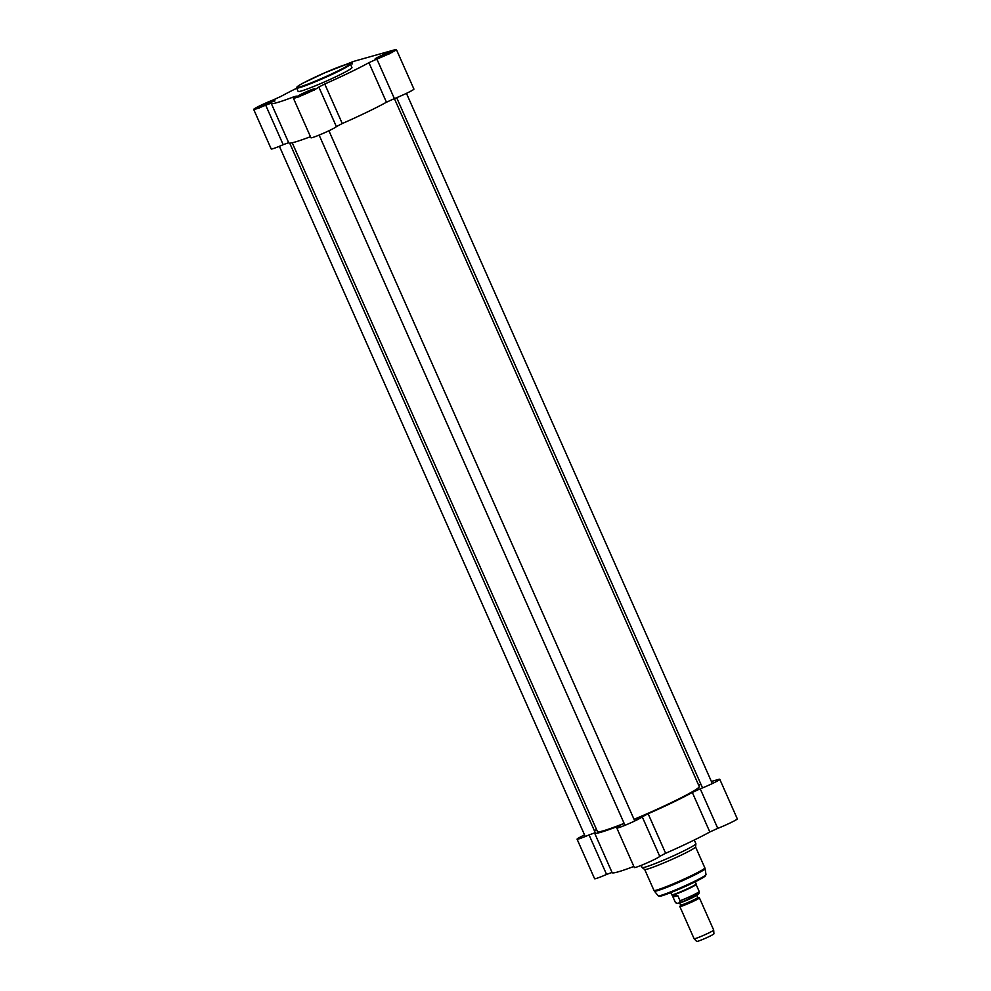 <?xml version="1.0" encoding="UTF-8"?>
<svg xmlns="http://www.w3.org/2000/svg" width="991" height="991" viewBox="0 0 991 991"><rect width="100%" height="100%" fill="white"/><g stroke="black" fill="none" stroke-linecap="round" stroke-linejoin="round"><path stroke-width="1.49" d="M624.119 823.36A55.657 3.791 156.1 0 1 597.684 831.783L597.969 831.883A55.446 3.766 -23.9 0 0 624.194 823.546M634.116 819.507A55.446 3.766 -23.9 0 0 699.101 787.065L699.212 786.792A55.657 3.791 156.1 0 1 634.042 819.322M394.393 98.604L699.225 786.495A55.657 3.791 156.1 0 1 699.212 786.792M597.684 831.783A55.657 3.791 156.1 0 1 597.462 831.598L292.209 142.766M699.312 897.821A10.703 0.731 156.1 0 1 699.411 897.871A10.703 0.731 156.1 0 1 689.922 902.875A10.703 0.731 156.1 0 1 679.838 906.542A10.703 0.731 156.1 0 1 679.876 906.431L680.631 905.39A9.576 0.657 -23.9 0 0 689.625 902.206A9.576 0.657 -23.9 0 0 698.023 897.685L699.312 897.821M673 897.041L672.976 896.979C672.493 895.653 674.103 895.22 677.807 895.678L680.061 900.757C679.553 903.681 677.943 904.139 675.243 902.12L673 897.041L677.807 895.678M672.976 896.979L672.146 895.108A13.106 0.892 156.1 0 1 672.133 895.096A13.106 0.892 156.1 0 0 684.484 890.599A13.106 0.892 156.1 0 0 696.116 884.505A13.106 0.892 156.1 0 0 696.103 884.467L699.312 891.751L698.853 893.696L685.029 900.683C673.075 905.241 678.538 902.764 676.06 903.024L675.243 902.12M695.211 881.779L696.165 883.947A13.379 0.904 156.1 0 1 696.165 883.972A13.379 0.904 156.1 0 1 684.298 890.191A13.379 0.904 156.1 0 1 671.725 894.811A13.379 0.904 156.1 0 1 671.7 894.786L670.746 892.631M699.411 897.871L713.681 930.066A10.703 0.731 156.1 0 1 713.681 930.078A10.703 0.731 156.1 0 1 704.192 935.07A10.703 0.731 156.1 0 1 694.121 938.75A10.703 0.731 156.1 0 1 694.109 938.737L679.838 906.542M713.681 930.078L713.929 933.819A9.415 0.644 156.1 0 1 705.58 938.204A9.415 0.644 156.1 0 1 696.723 941.45L694.121 938.75M711.377 781.453L718.388 779.471A13.911 0.941 156.1 0 1 719.788 779.298A13.911 0.941 156.1 0 1 713.359 783.063A13.911 0.941 156.1 0 1 700.241 788.824L692.313 792.441L709.829 831.982A58.865 4.001 156.1 0 1 665.642 853.288L648.126 813.76L642.23 816.807A13.911 0.941 156.1 0 1 629.347 823.459A13.911 0.941 156.1 0 1 616.798 827.981A13.911 0.941 156.1 0 1 618.78 826.519L619.685 825.85L617.22 826.568A58.865 4.001 156.1 0 1 594.612 833.097A58.865 4.001 156.1 0 1 594.588 832.948L589.05 834.905A13.911 0.941 156.1 0 1 577.072 839.179A13.911 0.941 156.1 0 1 584.554 834.918M616.798 827.981L634.327 867.521A13.911 0.941 -23.9 0 0 646.863 863A13.911 0.941 -23.9 0 0 659.746 856.348L665.642 853.288M633.844 866.444A58.865 4.001 156.1 0 1 612.128 872.625L594.612 833.097M577.072 839.179L594.6 878.72A13.911 0.941 -23.9 0 0 606.579 874.446L612.054 872.439M709.829 831.982L717.769 828.365A13.911 0.941 -23.9 0 0 730.887 822.604A13.911 0.941 -23.9 0 0 737.304 818.839L719.788 779.298M692.313 792.441A58.865 4.001 156.1 0 1 648.126 813.76M700.971 784.389L698.593 785.058M594.34 830.582A13.911 0.941 156.1 0 1 596.607 829.665M694.27 840.021L695.893 843.688A29.433 2.007 156.1 0 1 695.905 843.775A29.433 2.007 156.1 0 1 669.792 857.45A29.433 2.007 156.1 0 1 642.118 867.608A29.433 2.007 156.1 0 1 642.069 867.534L641.127 865.403M695.546 846.871A27.822 1.895 156.1 0 1 695.558 846.958A27.822 1.895 156.1 0 1 670.87 859.878A27.822 1.895 156.1 0 1 644.707 869.491L642.118 867.608M296.73 88.249A58.865 4.001 -23.9 0 0 281.171 96.288L273.231 99.918A13.911 0.941 156.1 0 0 260.113 105.665A13.911 0.941 156.1 0 0 253.696 109.431A13.911 0.941 156.1 0 0 265.675 105.145L283.191 144.686L288.666 142.692M310.468 136.696A58.865 4.001 -23.9 0 1 288.753 142.877L271.224 103.337A58.865 4.001 -23.9 0 1 271.212 103.188L265.675 105.145M271.224 103.337A58.865 4.001 -23.9 0 0 293.844 96.808L294.154 97.527M293.423 98.233L310.939 137.761A13.911 0.941 -23.9 0 0 323.487 133.24A13.911 0.941 -23.9 0 0 336.37 126.588L342.267 123.541L324.738 84L318.842 87.047A13.911 0.941 156.1 0 1 305.959 93.699A13.911 0.941 156.1 0 1 293.423 98.233A13.911 0.941 156.1 0 1 295.392 96.771L296.309 96.102L293.844 96.808M324.738 84A58.865 4.001 -23.9 0 0 368.925 62.693L386.453 102.234L394.381 98.604A13.911 0.941 -23.9 0 0 407.499 92.844A13.911 0.941 -23.9 0 0 413.928 89.091L396.4 49.55A13.911 0.941 156.1 0 1 389.983 53.316A13.911 0.941 156.1 0 1 376.865 59.064L368.925 62.693M345.896 64.514A13.911 0.941 156.1 0 1 355.286 60.922L395.013 49.723A13.911 0.941 156.1 0 1 396.4 49.55M274.036 100.116A9.365 0.632 -23.9 0 0 264.002 104.191A9.365 0.632 -23.9 0 0 257.883 107.623A9.365 0.632 -23.9 0 0 266.666 104.377A9.365 0.632 -23.9 0 0 274.978 100.041A9.365 0.632 -23.9 0 0 274.036 100.116M350.368 64.019A9.365 0.632 -23.9 0 0 352.511 62.644A9.365 0.632 -23.9 0 0 351.582 62.718A9.365 0.632 -23.9 0 0 348.386 63.845M391.309 51.507A9.365 0.632 -23.9 0 0 381.262 55.583A9.365 0.632 -23.9 0 0 375.155 59.014A9.365 0.632 -23.9 0 0 383.938 55.769A9.365 0.632 -23.9 0 0 392.238 51.445A9.365 0.632 -23.9 0 0 391.309 51.507M313.763 88.917A9.365 0.632 -23.9 0 0 303.729 92.981A9.365 0.632 -23.9 0 0 297.61 96.412A9.365 0.632 -23.9 0 0 306.392 93.166A9.365 0.632 -23.9 0 0 314.704 88.843A9.365 0.632 -23.9 0 0 313.763 88.917M296.631 88.001L298.142 91.42A29.433 2.007 -23.9 0 0 325.866 81.324A29.433 2.007 -23.9 0 0 351.954 67.561L350.442 64.142L346.912 64.217L325.085 72.665L303.593 82.848C298.539 85.412 296.21 87.134 296.631 88.001A29.433 2.007 -23.9 0 0 324.342 77.905A29.433 2.007 -23.9 0 0 350.442 64.142M298.774 96.189L313.751 89.549M259.047 107.387L274.024 100.76M376.32 58.791L391.296 52.151M350.12 63.808L351.57 63.35M342.267 123.541A58.865 4.001 -23.9 0 0 386.453 102.234M253.696 109.431L271.212 148.972A13.911 0.941 -23.9 0 0 283.191 144.686M304.336 94.195L306.851 92.968M301.611 94.925L303.073 94.591M310.456 91.283L311.385 90.652L311.459 91.432M306.64 92.497L309.229 92.064M310.901 90.838L307.123 92.299M306.12 92.745L302.131 94.665M264.609 105.393L267.124 104.179M261.884 106.124L263.346 105.789M270.729 102.494L271.658 101.85L271.732 102.63M266.913 103.696L269.502 103.262M271.175 102.048L267.397 103.51M266.393 103.944L262.404 105.876M381.882 56.797L384.397 55.57M379.157 57.515L380.618 57.181M388.001 53.886L388.93 53.254L389.005 54.034M384.186 55.087L386.775 54.654M388.435 53.44L384.669 54.901M383.666 55.347L379.677 57.267M680.656 905.068L679.628 902.764A9.365 0.632 -23.9 0 0 688.448 899.543A9.365 0.632 -23.9 0 0 696.747 895.17L697.775 897.474A9.365 0.632 156.1 0 1 689.476 901.86A9.365 0.632 156.1 0 1 680.656 905.068L680.631 905.39M678.649 903.036A11.186 0.756 -23.9 0 0 692.399 897.388A11.186 0.756 -23.9 0 0 697.119 894.179M699.225 891.516A13.106 0.892 156.1 0 1 692.709 895.269A13.106 0.892 156.1 0 1 680.061 900.757M705.047 875.573A25.134 1.709 156.1 0 1 683.084 887.44A25.134 1.709 156.1 0 1 659.548 895.74M706.001 874.582A26.162 1.784 156.1 0 1 682.787 886.784A26.162 1.784 156.1 0 1 658.16 895.79L654.407 891.132A27.723 1.883 156.1 0 0 680.495 881.594A27.723 1.883 156.1 0 0 705.084 868.673L706.001 874.582L705.196 876.143L683.406 887.304C662.979 896.211 659.325 896.545 659.102 896.26L658.16 895.79M695.905 843.775L695.558 846.958L704.836 867.843A27.822 1.895 156.1 0 1 680.16 880.85A27.822 1.895 156.1 0 1 653.949 890.389L654.407 891.132M642.23 816.807L659.746 856.348M717.769 828.365L700.241 788.824M589.05 834.905L606.579 874.446M617.22 826.568L617.542 827.274M318.842 87.047L336.37 126.588M394.381 98.604L376.865 59.064M299.294 96.028L313.28 89.834M259.568 107.226L273.553 101.032M352.214 63.895L351.099 63.622M376.84 58.618L390.826 52.424M346.838 64.242A28.9 1.97 156.1 0 1 321.988 78.314A28.9 1.97 156.1 0 1 301.115 84.198A28.9 1.97 156.1 0 1 346.838 64.242M637.684 818.009L638.229 819.26M704.836 867.843L705.084 868.673M644.683 869.454L653.949 890.389M712.318 783.571L406.446 93.352M702.532 787.907L396.66 97.688M595.566 833.369L289.706 143.15M585.26 836.515L279.4 146.296M634.773 820.969L328.913 130.762M624.987 825.305L319.127 135.098M314.395 90.094L312.958 89.896L300.484 95.297L298.749 97.031M274.668 101.305L273.231 101.107L260.757 106.508L259.023 108.242M391.94 52.696L390.504 52.498L378.029 57.899L376.283 59.633"/></g></svg>
